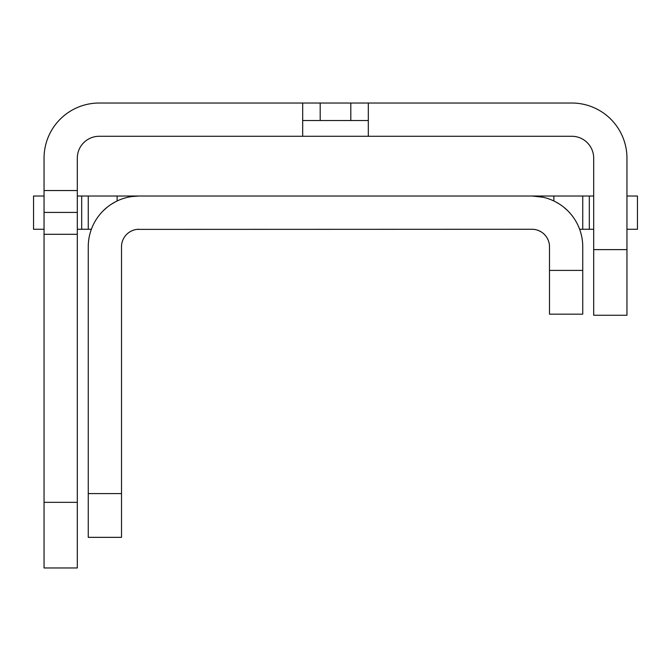 <?xml version="1.0" encoding="UTF-8"?>
<svg xmlns="http://www.w3.org/2000/svg" width="671" height="671" viewBox="0 0 671 671"><rect width="100%" height="100%" fill="white"/><g stroke="black" fill="none" stroke-linecap="round" stroke-linejoin="round"><path stroke-width="1.01" d="M368.32 103.024L99.191 103.024A55.139 55.139 0 0 0 44.051 158.163L44.051 567.976L77.308 567.976L77.308 158.163A21.883 21.883 0 0 1 99.191 136.28L571.809 136.28A21.883 21.883 0 0 1 593.692 158.163L593.692 315.261L626.949 315.261L626.949 158.163A55.139 55.139 0 0 0 571.809 103.024L368.32 103.024L368.32 136.28M302.68 136.28L302.68 120.528L368.32 120.528M44.051 212.422L77.308 212.422M302.68 120.528L302.68 103.024M626.949 229.272L637.45 229.272L637.45 196.016L626.949 196.016M593.692 196.016L77.308 196.016M44.051 196.016L33.55 196.016L33.55 229.272L44.051 229.272M88.253 196.016L88.253 229.272L77.308 229.272M88.253 229.272L91.365 229.272M88.253 493.588L121.51 493.588L121.51 537.345L88.253 537.345L88.253 246.777A50.761 50.761 0 0 1 139.014 196.016L131.466 196.578M131.222 196.611L128.01 197.224M115.655 201.703L111.344 204.219M107.209 207.213L103.351 210.644M542.973 197.215L531.986 196.016A50.761 50.761 0 0 1 582.747 246.777L582.747 314.171L549.49 314.171L549.49 246.777A17.505 17.505 0 0 0 531.986 229.272L137.027 229.381M135.802 229.566L134.443 229.876M134.284 229.918L133.101 230.296M133.026 230.329L131.617 230.908M130.258 231.621L128.983 232.434M121.51 493.588L121.51 246.777A17.505 17.505 0 0 1 139.014 229.272M593.692 229.272L579.635 229.272M550.522 199.522L550.958 199.69M555.328 201.694L559.648 204.21M563.791 207.213L567.649 210.644M544.282 234.322L543.2 233.332M540.751 231.621L538.05 230.354M537.974 230.329L536.607 229.893M536.557 229.876L535.198 229.566M533.973 229.381L531.986 229.272M582.747 229.272L582.747 196.016M350.816 120.528L350.816 103.024M593.692 249.62L626.949 249.62M77.308 234.305L44.051 234.305M44.051 190.539L77.308 190.539M320.184 103.024L320.184 120.528M44.051 502.336L77.308 502.336M81.686 229.272L81.686 196.016M117.131 200.973L117.131 196.016M553.869 196.016L553.869 200.973M589.314 196.016L589.314 229.272M549.49 270.405L582.747 270.405"/></g></svg>
